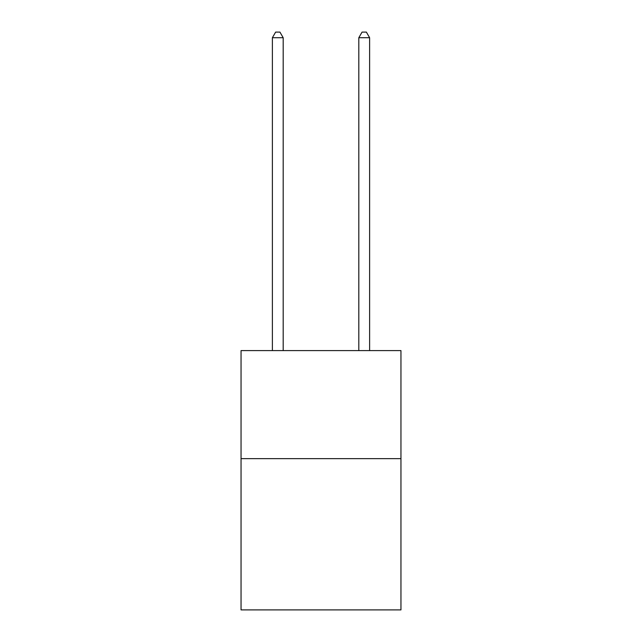 <?xml version="1.0" encoding="UTF-8"?>
<svg xmlns="http://www.w3.org/2000/svg" width="642" height="642" viewBox="0 0 642 642"><rect width="100%" height="100%" fill="white"/><g stroke="black" fill="none" stroke-linecap="round" stroke-linejoin="round"><path stroke-width="0.96" d="M400.953 458.645L400.953 609.9L241.047 609.9L241.047 350.604L400.953 350.604L400.953 458.645L241.047 458.645M283.186 350.604L283.186 37.718L272.385 37.718L272.385 350.604M272.385 37.718L275.627 32.1L279.944 32.1L283.186 37.718M369.615 350.604L369.615 37.718L358.814 37.718L358.814 350.604M358.814 37.718L362.056 32.1L366.373 32.1L369.615 37.718"/></g></svg>
